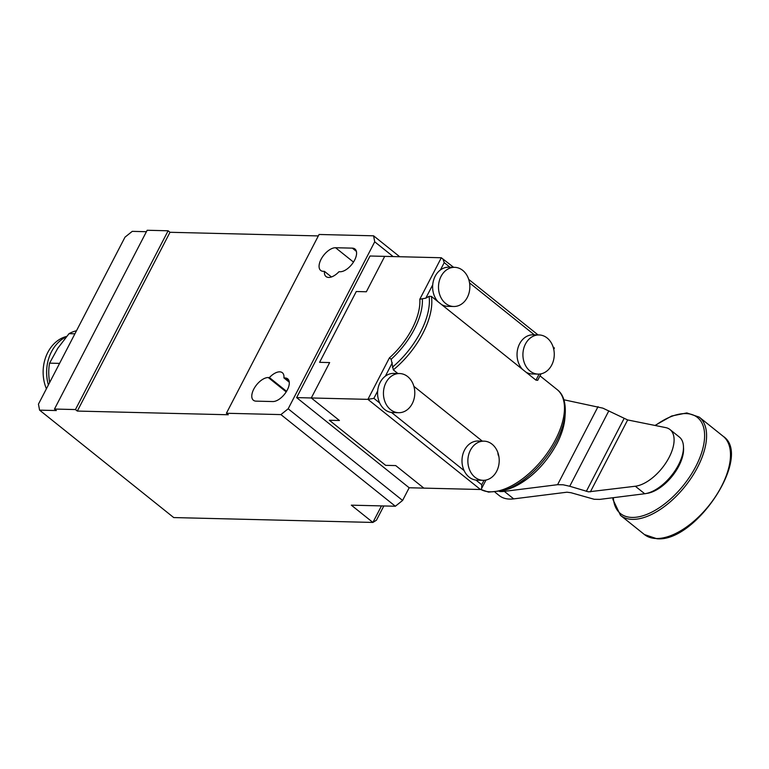 <?xml version="1.0" encoding="UTF-8"?>
<svg xmlns="http://www.w3.org/2000/svg" width="769" height="769" viewBox="0 0 769 769"><rect width="100%" height="100%" fill="white"/><g stroke="black" fill="none" stroke-linecap="round" stroke-linejoin="round"><path stroke-width="1.15" d="M646.527 493.429A33.23 17.014 -51.3 0 0 672.221 476.136A33.23 17.014 -51.3 0 0 683.478 447.289M563.917 399.784L602.867 408.147L627.658 419.941L665.723 427.612A34.98 17.908 128.7 0 1 670.01 429.563A34.98 17.908 128.7 0 1 669.117 457.382A34.98 17.908 128.7 0 1 635.329 486.239L588.516 491.843L569.733 486.258L563.139 484.787L557.583 484.691L504.32 491.372A55.964 28.655 128.7 0 1 499.696 491.554M495.101 492.256L499.235 495.572A55.964 28.655 -51.3 0 0 513.702 498.879L566.964 492.198L571.021 492.727L594.197 499.283L599.753 499.389L644.71 493.746A34.98 17.908 -51.3 0 0 678.498 464.889A34.98 17.908 -51.3 0 0 679.392 437.08L670.01 429.563M492.102 444.213A19.59 15.678 91.4 0 0 484.018 441.156A19.59 15.678 91.4 0 0 468.581 455.075A19.59 15.678 91.4 0 0 474.973 477.251A19.59 15.678 91.4 0 0 483.057 480.317A19.59 15.678 91.4 0 0 498.495 466.389A19.59 15.678 91.4 0 0 492.102 444.213M484.018 441.156L478.145 441.012A19.59 15.678 91.4 0 0 464.197 450.74A19.59 15.678 91.4 0 0 464.111 470.599A19.59 15.678 91.4 0 0 469.1 477.107A19.59 15.678 91.4 0 0 475.934 480.077A19.59 15.678 91.4 0 0 477.184 480.173L483.057 480.317M390.556 409.646A19.59 15.678 -88.6 0 1 384.164 387.461A19.59 15.678 -88.6 0 1 399.601 373.542A19.59 15.678 -88.6 0 1 407.685 376.599A19.59 15.678 -88.6 0 1 414.078 398.784A19.59 15.678 -88.6 0 1 398.64 412.703A19.59 15.678 -88.6 0 1 390.556 409.646M398.64 412.703L392.767 412.559A19.59 15.678 -88.6 0 1 391.517 412.463A19.59 15.678 -88.6 0 1 384.683 409.502A19.59 15.678 -88.6 0 1 379.684 402.994A19.59 15.678 -88.6 0 1 377.666 391.027A19.59 15.678 -88.6 0 1 385.375 376.147A19.59 15.678 -88.6 0 1 393.728 373.398L399.601 373.542M547.153 338.004A19.59 15.678 -88.6 0 1 553.545 360.19A19.59 15.678 -88.6 0 1 538.108 374.109A19.59 15.678 -88.6 0 1 530.024 371.043A19.59 15.678 -88.6 0 1 523.631 348.866A19.59 15.678 -88.6 0 1 539.069 334.948A19.59 15.678 -88.6 0 1 547.153 338.004M454.652 267.333A19.59 15.678 91.4 0 0 439.214 281.252A19.59 15.678 91.4 0 0 445.607 303.438A19.59 15.678 91.4 0 0 453.691 306.495A19.59 15.678 91.4 0 0 469.128 292.576A19.59 15.678 91.4 0 0 462.736 270.39A19.59 15.678 91.4 0 0 454.652 267.333L448.779 267.189A19.59 15.678 91.4 0 0 440.435 269.938A19.59 15.678 91.4 0 0 432.716 284.818A19.59 15.678 91.4 0 0 438.061 301.746L525.977 372.158A19.59 15.678 -88.6 0 0 532.244 373.965L538.108 374.109M441.56 304.543A19.59 15.678 91.4 0 0 447.818 306.35L453.691 306.495M537.694 380.29L535.955 380.146L525.977 372.158M438.061 301.746L431.399 296.411L429.092 296.344L425.795 298.17L419.816 299.218A54.512 27.915 128.7 0 1 389.393 357.902L391.181 359.229L393.324 369.87L397.852 373.503M413.885 386.336L482.278 441.108M497.879 453.604L498.466 455.796M379.684 402.994L373.878 398.342L367.909 399.361L480.462 489.507L481.461 488.776L485.989 480.039M554.218 348.251L553.574 348.549M440.435 269.938L444.222 262.633L443.031 259.201L441.31 257.75L419.816 299.218M453.623 267.314L441.31 257.75L384.702 256.365L366.352 291.768L384.702 256.365L370.024 256.01L296.623 397.611L367.909 399.361L389.393 357.902M356.287 291.518L366.352 291.768L356.287 291.518L319.587 362.324L329.651 362.574L311.291 397.977L339.437 420.508L311.291 397.977L329.651 362.574L319.587 362.324L356.287 291.518M296.623 397.611L409.175 487.757L423.854 488.123L395.718 465.581L385.654 465.341L329.372 420.268L385.654 465.341L395.718 465.581L423.854 488.123L480.462 489.507M329.372 420.268L339.437 420.508L329.372 420.268M484.037 480.298L481.74 484.73L481.711 488.132M522.478 369.351A19.59 15.678 -88.6 0 1 518.104 347.482A19.59 15.678 -88.6 0 1 533.196 334.803L539.069 334.948M289.279 382.212L283.924 377.925L285.049 377.954A13.986 7.161 128.7 0 1 287.673 378.829A13.986 7.161 128.7 0 1 286.039 392.132A13.986 7.161 128.7 0 1 272.812 401.553L256.039 401.139A13.986 7.161 128.7 0 1 253.414 400.264A13.986 7.161 128.7 0 1 255.048 386.961A13.986 7.161 128.7 0 1 268.275 377.541L269.4 377.569L286.558 391.306M269.4 377.569A13.986 7.161 128.7 0 1 279.724 371.84A13.986 7.161 128.7 0 1 282.348 372.725A13.986 7.161 128.7 0 1 283.924 377.925M226.403 413.261L319.077 234.478L373.59 235.814L374.724 241.812L288.164 408.8L280.916 414.597L226.403 413.261L228.278 414.76L77.323 411.069L75.449 409.56L54.484 409.05L56.358 410.55L39.584 410.146L38.45 404.138L125.001 237.16L132.258 231.354L146.408 231.709M373.59 235.814L399.707 256.731M374.724 241.812L393.151 256.567M280.916 414.597L395.353 506.242L402.6 500.446L409.175 487.757M288.164 408.8L402.6 500.446M39.584 410.146L173.717 517.566L372.898 522.439L376.454 520.2L383.827 505.964M324.451 271.361L323.326 271.332A13.986 7.161 128.7 0 1 320.702 270.448A13.986 7.161 128.7 0 1 322.336 257.144A13.986 7.161 128.7 0 1 335.563 247.733L352.337 248.137A13.986 7.161 128.7 0 1 354.961 249.021A13.986 7.161 128.7 0 1 353.327 262.325A13.986 7.161 128.7 0 1 340.1 271.745L338.975 271.717A13.986 7.161 128.7 0 1 326.027 276.552A13.986 7.161 128.7 0 1 324.451 271.361L331.449 276.955M381.472 505.906L372.898 522.439L351.327 505.166L395.353 506.242M75.449 409.56L168.123 230.777L147.158 230.267L54.484 409.05M168.123 230.777L169.997 232.286L318.328 235.92M77.323 411.069L169.997 232.286M48.399 384.952A37.421 29.953 -88.6 0 1 53.532 348.261A37.421 29.953 -88.6 0 1 66.326 336.841M66.682 336.409A36.028 28.828 91.4 0 0 46.409 388.787M59.569 363.391L49.581 363.141L57.723 348.367L69.018 333.659L74.91 333.804M69.018 333.659A41.968 33.586 -88.6 0 1 76.487 330.757M49.706 382.424A41.968 33.586 -88.6 0 1 49.581 363.141M723.148 436.273A62.962 32.24 128.7 0 1 715.795 496.13A62.962 32.24 128.7 0 1 656.265 538.511A62.962 32.24 128.7 0 1 644.441 534.551L620.525 515.393A62.962 32.24 -51.3 0 0 632.349 519.363A62.962 32.24 -51.3 0 0 691.879 476.982A62.962 32.24 -51.3 0 0 699.232 417.115L723.148 436.273C752.995 455.575 695.801 542.76 656.841 538.733L644.441 534.551M655.323 425.517A61.558 31.519 128.7 0 1 685.852 413.578A61.558 31.519 128.7 0 1 695.839 466.408A61.558 31.519 128.7 0 1 632.022 517.431A61.558 31.519 128.7 0 1 613.335 497.687M608.837 410.838L569.733 486.258M624.063 418.547L586.324 491.353M644.71 493.746L635.329 486.239M513.702 498.879L504.32 491.372M557.583 484.691L598.032 406.657M627.658 419.941L590.371 491.872M564.917 417.865A56.983 29.184 128.7 0 1 556.9 443.54A56.983 29.184 128.7 0 1 507.723 489.286L503.099 490.67A61.933 31.712 -51.3 0 0 556.554 440.954A61.933 31.712 -51.3 0 0 565.263 413.049L564.917 417.865C564.283 425.968 561.601 434.61 556.871 443.78C543.952 466.918 527.572 482.086 507.723 489.286M539.992 375.858L557.121 389.575A62.962 32.24 128.7 0 1 555.506 439.637A62.962 32.24 128.7 0 1 490.238 491.824A62.962 32.24 128.7 0 1 480.798 489.449M393.324 369.87A62.962 32.24 -51.3 0 0 422.844 333.4A62.962 32.24 -51.3 0 0 431.399 296.411M429.092 296.344A61.933 31.712 128.7 0 1 420.576 332.054A61.933 31.712 128.7 0 1 392.325 367.284M391.181 359.229A56.983 29.184 -51.3 0 0 422.373 299.054M425.795 298.17L432.716 284.818M481.74 484.73L475.934 480.077M464.111 470.599L391.517 412.463M444.222 262.633L449.952 267.218M469.551 282.915L534.368 334.832M539.098 374.09L535.955 380.146M373.878 398.342L377.666 391.027M385.375 376.147L392.296 362.805M352.337 248.137L356.403 251.396M335.563 247.733L353.49 262.085M285.049 377.954L289.115 381.203M286.203 391.892L268.275 377.541M699.232 417.115L686.823 412.934L671.635 416.01L655.005 425.449M612.835 497.745L612.951 499.542L620.525 515.393M557.121 389.575C562.985 393.959 565.696 401.783 565.263 413.049M554.391 348.097L553.747 349.328M541.049 373.83L537.675 380.338M468.706 279.387L538.05 334.919M553.132 347.002L554.362 347.992M480.76 489.469L488.555 492.112L503.099 490.67"/></g></svg>
